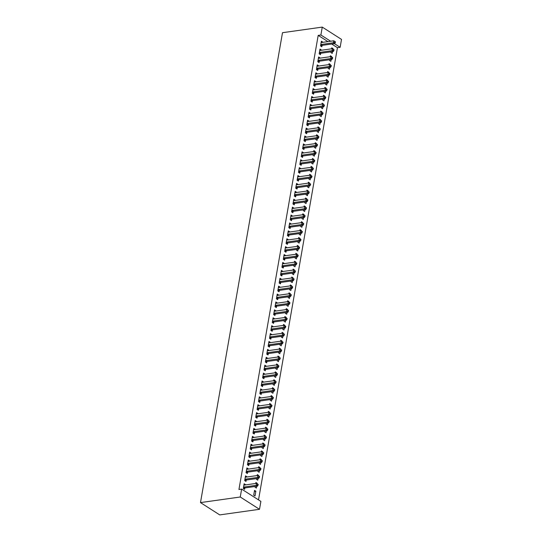 <?xml version="1.0" encoding="UTF-8"?>
<svg xmlns="http://www.w3.org/2000/svg" width="542" height="542" viewBox="0 0 542 542"><rect width="100%" height="100%" fill="white"/><g stroke="black" fill="none" stroke-linecap="round" stroke-linejoin="round"><path stroke-width="0.81" d="M258.52 499.887L337.442 47.682L340.139 47.303L334.414 43.645M260.885 501.397L259.503 509.304L219.734 514.9L200.486 502.597L282.497 32.696L322.266 27.1L320.891 35L318.195 35.379L238.941 489.48L241.637 489.101L260.885 501.397M322.266 27.1L341.514 39.403L340.139 47.303M256.603 483.41L257.22 483.328L255.919 482.495L255.749 483.464M257.22 483.328L257.145 483.749M256.705 486.269L256.386 488.071L255.086 487.238L255.221 486.479M245.33 476.885L246.813 476.675L245.512 475.849L244.686 480.585L245.987 481.418L246.21 480.137M246.813 476.675L246.752 477.021M259.361 467.611L259.977 467.522L258.676 466.689L258.507 467.658M259.977 467.522L259.903 467.942M259.462 470.463L259.151 472.265L257.85 471.432L257.978 470.673M248.087 461.079L249.571 460.869L248.27 460.043L247.443 464.785L248.744 465.612L248.968 464.331M249.571 460.869L249.51 461.215M262.118 451.804L262.735 451.716L261.434 450.883L261.264 451.852M262.735 451.716L262.66 452.136M262.22 454.657L261.908 456.459L260.607 455.626L260.736 454.867M250.851 445.273L252.328 445.063L251.027 444.237L250.201 448.979L251.502 449.806L251.725 448.525M252.328 445.063L252.267 445.409M264.882 435.998L265.492 435.91L264.191 435.077L264.022 436.046M265.492 435.91L265.417 436.33M264.977 438.851L264.665 440.653L263.365 439.819L263.493 439.061M253.609 429.467L255.086 429.257L253.785 428.431L252.958 433.173L254.259 434L254.483 432.726M255.086 429.257L255.031 429.603M267.64 420.192L268.249 420.104L266.949 419.271L266.779 420.24M268.249 420.104L268.175 420.524M267.734 423.051L267.423 424.847L266.122 424.013L266.257 423.255M256.366 413.661L257.85 413.458L256.549 412.625L255.716 417.367L257.016 418.194L257.24 416.92M257.85 413.458L257.789 413.797M270.397 404.386L271.007 404.298L269.706 403.465L269.537 404.434M271.007 404.298L270.939 404.718M270.492 407.245L270.18 409.041L268.879 408.207L269.015 407.448M259.123 397.855L260.607 397.652L259.306 396.819L258.48 401.561L259.781 402.388L260.004 401.114M260.607 397.652L260.546 397.991M273.154 388.58L273.764 388.492L272.47 387.659L272.301 388.628M273.764 388.492L273.696 388.912M273.256 391.439L272.938 393.235L271.637 392.401L271.772 391.642M261.881 382.049L263.365 381.846L262.064 381.012L261.237 385.755L262.538 386.588L262.762 385.308M263.365 381.846L263.304 382.185M275.912 372.774L276.528 372.686L275.228 371.859L275.058 372.821M276.528 372.686L276.454 373.106M276.013 375.633L275.702 377.428L274.401 376.595L274.53 375.836M264.638 366.25L266.122 366.04L264.821 365.206L263.995 369.949L265.295 370.782L265.519 369.502M266.122 366.04L266.061 366.378M278.669 356.968L279.286 356.88L277.985 356.053L277.816 357.015M279.286 356.88L279.211 357.3M278.771 359.827L278.459 361.622L277.158 360.789L277.287 360.037M267.396 350.444L268.879 350.234L267.579 349.4L266.752 354.143L268.053 354.976L268.276 353.696M268.879 350.234L268.818 350.572M281.433 341.162L282.043 341.074L280.742 340.247L280.573 341.216M282.043 341.074L281.969 341.494M281.528 344.021L281.217 345.816L279.916 344.99L280.045 344.231M270.16 334.638L271.637 334.428L270.336 333.594L269.51 338.337L270.81 339.17L271.034 337.89M271.637 334.428L271.583 334.773M284.191 325.356L284.801 325.268L283.5 324.441L283.33 325.41M284.801 325.268L284.726 325.688M284.286 328.215L283.974 330.01L282.673 329.184L282.809 328.425M272.917 318.832L274.401 318.621L273.1 317.788L272.267 322.531L273.568 323.364L273.791 322.083M274.401 318.621L274.34 318.967M286.948 309.55L287.558 309.462L286.257 308.635L286.088 309.604M287.558 309.462L287.484 309.882M287.043 312.409L286.732 314.204L285.431 313.378L285.566 312.619M275.675 303.025L277.158 302.815L275.858 301.982L275.031 306.725L276.332 307.558L276.555 306.277M277.158 302.815L277.097 303.161M289.706 293.744L290.316 293.662L289.022 292.829L288.852 293.798M290.316 293.662L290.248 294.076M289.807 296.603L289.489 298.398L288.188 297.572L288.324 296.813M278.432 287.219L279.916 287.009L278.615 286.176L277.789 290.918L279.089 291.752L279.313 290.471M279.916 287.009L279.855 287.355M292.463 277.938L293.08 277.856L291.779 277.023L291.61 277.992M293.08 277.856L293.005 278.276M292.565 280.797L292.246 282.592L290.952 281.765L291.081 281.007M281.19 271.413L282.673 271.203L281.373 270.37L280.546 275.112L281.847 275.946L282.07 274.665M282.673 271.203L282.612 271.549M295.221 262.132L295.837 262.05L294.536 261.217L294.367 262.186M295.837 262.05L295.763 262.47M295.322 264.991L295.011 266.793L293.71 265.959L293.839 265.201M283.947 255.607L285.431 255.397L284.13 254.564L283.303 259.306L284.604 260.14L284.828 258.859M285.431 255.397L285.37 255.743M297.978 246.325L298.595 246.244L297.294 245.411L297.124 246.38M298.595 246.244L298.52 246.664M298.08 249.185L297.768 250.987L296.467 250.153L296.596 249.395M286.711 239.801L288.188 239.591L286.887 238.765L286.061 243.5L287.362 244.334L287.585 243.053M288.188 239.591L288.134 239.937M300.742 230.519L301.352 230.438L300.051 229.605L299.882 230.574M301.352 230.438L301.277 230.858M300.837 233.378L300.525 235.181L299.225 234.347L299.36 233.588M289.469 223.995L290.952 223.785L289.652 222.958L288.818 227.694L290.119 228.528L290.343 227.247M290.952 223.785L290.891 224.131M303.5 214.72L304.109 214.632L302.809 213.799L302.639 214.767M304.109 214.632L304.035 215.052M303.595 217.572L303.283 219.375L301.982 218.541L302.118 217.782M292.226 208.189L293.71 207.979L292.409 207.152L291.582 211.895L292.883 212.721L293.1 211.441M293.71 207.979L293.649 208.324M306.257 198.914L306.867 198.826L305.566 197.993L305.403 198.961M306.867 198.826L306.799 199.246M306.359 201.766L306.04 203.568L304.74 202.735L304.875 201.976M294.983 192.383L296.467 192.173L295.166 191.346L294.34 196.089L295.641 196.915L295.864 195.635M296.467 192.173L296.406 192.518M309.015 183.108L309.631 183.02L308.33 182.187L308.161 183.155M309.631 183.02L309.557 183.44M309.116 185.96L308.798 187.762L307.504 186.929L307.632 186.17M297.741 176.577L299.225 176.367L297.924 175.54L297.097 180.283L298.398 181.109L298.622 179.836M299.225 176.367L299.164 176.712M311.772 167.302L312.388 167.214L311.088 166.38L310.918 167.349M312.388 167.214L312.314 167.634M311.874 170.161L311.562 171.956L310.261 171.123L310.39 170.364M300.498 160.771L301.982 160.567L300.681 159.734L299.855 164.477L301.156 165.303L301.379 164.03M301.982 160.567L301.921 160.906M314.529 151.496L315.146 151.408L313.845 150.574L313.676 151.543M315.146 151.408L315.071 151.828M314.631 154.355L314.319 156.15L313.019 155.317L313.147 154.558M303.263 144.965L304.74 144.761L303.439 143.928L302.612 148.671L303.913 149.497L304.137 148.223M304.74 144.761L304.679 145.1M317.294 135.69L317.903 135.602L316.603 134.768L316.433 135.737M317.903 135.602L317.829 136.022M317.388 138.549L317.077 140.344L315.776 139.511L315.911 138.752M306.02 129.159L307.497 128.955L306.203 128.122L305.37 132.865L306.67 133.698L306.894 132.417M307.497 128.955L307.443 129.294M320.051 119.884L320.661 119.796L319.36 118.969L319.191 119.931M320.661 119.796L320.586 120.216M320.146 122.743L319.834 124.538L318.533 123.705L318.669 122.953M308.777 113.359L310.261 113.149L308.96 112.316L308.134 117.058L309.435 117.892L309.651 116.611M310.261 113.149L310.2 113.488M322.808 104.078L323.418 103.989L322.117 103.163L321.955 104.125M323.418 103.989L323.35 104.41M322.91 106.937L322.592 108.732L321.291 107.899L321.426 107.147M311.535 97.553L313.019 97.343L311.718 96.51L310.891 101.252L312.192 102.086L312.416 100.805M313.019 97.343L312.958 97.682M325.566 88.271L326.182 88.183L324.882 87.357L324.712 88.326M326.182 88.183L326.108 88.603M325.667 91.131L325.349 92.926L324.048 92.099L324.184 91.341M314.292 81.747L315.776 81.537L314.475 80.704L313.649 85.446L314.949 86.28L315.173 84.999M315.776 81.537L315.715 81.883M328.323 72.465L328.94 72.377L327.639 71.551L327.47 72.52M328.94 72.377L328.865 72.797M328.425 75.324L328.113 77.12L326.812 76.293L326.941 75.534M317.05 65.941L318.533 65.731L317.233 64.898L316.406 69.64L317.707 70.474L317.93 69.193M318.533 65.731L318.472 66.077M331.081 56.659L331.697 56.571L330.396 55.745L330.227 56.714M331.697 56.571L331.623 56.991M331.182 59.518L330.871 61.314L329.57 60.487L329.699 59.728M319.814 50.135L321.291 49.925L319.99 49.092L319.163 53.834L320.464 54.667L320.688 53.387M321.291 49.925L321.23 50.27M337.442 47.682L331.718 44.024M327.944 41.612L318.195 35.379M321.189 42.229L322.673 42.025L321.372 41.192L320.546 45.934L321.846 46.761L322.07 45.487M322.673 42.025L322.612 42.364M332.463 48.76L333.073 48.672L331.779 47.838L331.609 48.807M333.073 48.672L333.005 49.092M332.564 51.619L332.246 53.414L330.945 52.581L331.081 51.822M318.432 58.035L319.916 57.825L318.615 56.998L317.788 61.741L319.089 62.567L319.313 61.293M319.916 57.825L319.855 58.17M329.705 64.566L330.315 64.478L329.014 63.644L328.845 64.613M330.315 64.478L330.247 64.898M329.8 67.418L329.489 69.22L328.188 68.387L328.323 67.628M315.674 73.841L317.158 73.631L315.857 72.804L315.024 77.547L316.325 78.373L316.548 77.093M317.158 73.631L317.097 73.976M326.948 80.372L327.558 80.284L326.257 79.45L326.088 80.419M327.558 80.284L327.483 80.704M327.043 83.224L326.731 85.026L325.43 84.193L325.566 83.434M312.917 89.647L314.394 89.437L313.093 88.61L312.267 93.353L313.567 94.179L313.791 92.899M314.394 89.437L314.34 89.782M324.191 96.178L324.8 96.09L323.499 95.256L323.33 96.225M324.8 96.09L324.726 96.51M324.285 99.03L323.974 100.832L322.673 99.999L322.802 99.24M310.159 105.453L311.636 105.243L310.336 104.416L309.509 109.152L310.81 109.985L311.033 108.705M311.636 105.243L311.575 105.588M321.426 111.977L322.043 111.896L320.742 111.063L320.573 112.031M322.043 111.896L321.968 112.316M321.528 114.836L321.216 116.638L319.916 115.805L320.044 115.046M307.395 121.259L308.879 121.049L307.578 120.222L306.752 124.958L308.052 125.791L308.276 124.511M308.879 121.049L308.818 121.394M318.669 127.783L319.285 127.702L317.985 126.869L317.815 127.837M319.285 127.702L319.211 128.122M318.771 130.642L318.459 132.444L317.158 131.611L317.287 130.852M304.638 137.065L306.122 136.855L304.821 136.022L303.994 140.764L305.295 141.597L305.519 140.317M306.122 136.855L306.061 137.201M315.911 143.589L316.528 143.508L315.227 142.675L315.058 143.644M316.528 143.508L316.453 143.928M316.013 146.448L315.695 148.244L314.394 147.417L314.529 146.658M301.88 152.871L303.364 152.661L302.063 151.828L301.237 156.57L302.538 157.404L302.761 156.123M303.364 152.661L303.303 153.007M313.154 159.395L313.764 159.314L312.463 158.481L312.294 159.45M313.764 159.314L313.696 159.734M313.256 162.254L312.937 164.05L311.636 163.223L311.772 162.465M299.123 168.677L300.607 168.467L299.306 167.634L298.473 172.376L299.773 173.21L299.997 171.929M300.607 168.467L300.546 168.813M310.397 175.202L311.006 175.113L309.706 174.287L309.536 175.256M311.006 175.113L310.932 175.533M310.491 178.061L310.18 179.856L308.879 179.029L309.015 178.271M296.366 184.483L297.843 184.273L296.542 183.44L295.715 188.182L297.016 189.016L297.24 187.735M297.843 184.273L297.788 184.619M307.639 191.008L308.249 190.919L306.948 190.093L306.779 191.062M308.249 190.919L308.174 191.34M307.734 193.867L307.422 195.662L306.122 194.835L306.25 194.077M293.608 200.289L295.085 200.079L293.784 199.246L292.958 203.988L294.259 204.822L294.482 203.541M295.085 200.079L295.024 200.425M304.875 206.814L305.492 206.726L304.191 205.899L304.021 206.868M305.492 206.726L305.417 207.146M304.977 209.673L304.665 211.468L303.364 210.642L303.493 209.883M290.844 216.095L292.328 215.885L291.027 215.052L290.2 219.795L291.501 220.628L291.725 219.347M292.328 215.885L292.267 216.224M302.118 222.62L302.734 222.532L301.433 221.705L301.264 222.674M302.734 222.532L302.66 222.952M302.219 225.479L301.908 227.274L300.607 226.441L300.735 225.689M288.087 231.901L289.57 231.691L288.269 230.858L287.443 235.601L288.744 236.434L288.967 235.153M289.57 231.691L289.509 232.03M299.36 238.426L299.977 238.338L298.676 237.511L298.507 238.473M299.977 238.338L299.902 238.758M299.462 241.285L299.143 243.08L297.843 242.247L297.978 241.495M285.329 247.701L286.813 247.498L285.512 246.664L284.685 251.407L285.986 252.24L286.21 250.96M286.813 247.498L286.752 247.836M296.603 254.232L297.212 254.144L295.912 253.31L295.742 254.279M297.212 254.144L297.145 254.564M296.704 257.091L296.386 258.886L295.085 258.053L295.221 257.294M282.572 263.507L284.055 263.304L282.755 262.47L281.928 267.213L283.222 268.046L283.446 266.766M284.055 263.304L283.994 263.642M293.845 270.038L294.455 269.95L293.154 269.117L292.985 270.085M294.455 269.95L294.381 270.37M293.94 272.897L293.628 274.692L292.328 273.859L292.463 273.1M279.814 279.313L281.291 279.11L279.99 278.276L279.164 283.019L280.465 283.845L280.688 282.572M281.291 279.11L281.237 279.448M291.088 285.844L291.698 285.756L290.397 284.923L290.227 285.891M291.698 285.756L291.623 286.176M291.183 288.703L290.871 290.498L289.57 289.665L289.699 288.906M277.057 295.119L278.534 294.916L277.233 294.082L276.406 298.825L277.707 299.651L277.931 298.378M278.534 294.916L278.473 295.255M288.324 301.65L288.94 301.562L287.639 300.729L287.47 301.698M288.94 301.562L288.866 301.982M288.425 304.509L288.114 306.305L286.813 305.471L286.942 304.712M274.293 310.925L275.776 310.715L274.476 309.888L273.649 314.631L274.95 315.458L275.173 314.184M275.776 310.715L275.715 311.061M285.566 317.456L286.183 317.368L284.882 316.535L284.713 317.504M286.183 317.368L286.108 317.788M285.668 320.308L285.356 322.111L284.055 321.277L284.184 320.518M271.535 326.731L273.019 326.521L271.718 325.695L270.892 330.437L272.192 331.264L272.416 329.983M273.019 326.521L272.958 326.867M282.809 333.262L283.425 333.174L282.125 332.341L281.955 333.31M283.425 333.174L283.351 333.594M282.91 336.115L282.592 337.917L281.291 337.083L281.427 336.325M268.778 342.537L270.262 342.327L268.961 341.501L268.134 346.243L269.435 347.07L269.659 345.789M270.262 342.327L270.201 342.673M280.051 349.068L280.661 348.98L279.36 348.147L279.198 349.116M280.661 348.98L280.593 349.4M280.153 351.921L279.835 353.723L278.534 352.889L278.669 352.131M266.02 358.343L267.504 358.133L266.203 357.307L265.377 362.042L266.671 362.876L266.894 361.595M267.504 358.133L267.443 358.479M277.294 364.868L277.904 364.786L276.603 363.953L276.434 364.922M277.904 364.786L277.829 365.206M277.389 367.727L277.077 369.529L275.776 368.696L275.912 367.937M263.263 374.149L264.74 373.939L263.446 373.113L262.613 377.849L263.913 378.682L264.137 377.401M264.74 373.939L264.686 374.285M274.537 380.674L275.146 380.592L273.846 379.759L273.676 380.728M275.146 380.592L275.072 381.012M274.631 383.533L274.32 385.335L273.019 384.502L273.154 383.743M260.506 389.955L261.982 389.745L260.682 388.912L259.855 393.655L261.156 394.488L261.38 393.207M261.982 389.745L261.922 390.091M271.772 396.48L272.389 396.398L271.088 395.565L270.919 396.534M272.389 396.398L272.314 396.819M271.874 399.339L271.562 401.134L270.262 400.308L270.39 399.549M257.741 405.762L259.225 405.552L257.924 404.718L257.098 409.461L258.398 410.294L258.622 409.014M259.225 405.552L259.164 405.897M269.015 412.286L269.631 412.205L268.331 411.371L268.161 412.34M269.631 412.205L269.557 412.618M269.117 415.145L268.805 416.94L267.504 416.114L267.633 415.355M254.984 421.568L256.468 421.358L255.167 420.524L254.34 425.267L255.641 426.1L255.865 424.82M256.468 421.358L256.407 421.703M266.257 428.092L266.874 428.004L265.573 427.177L265.404 428.146M266.874 428.004L266.8 428.424M266.359 430.951L266.041 432.746L264.74 431.92L264.875 431.161M252.226 437.374L253.71 437.164L252.409 436.33L251.583 441.073L252.884 441.906L253.107 440.626M253.71 437.164L253.649 437.509M263.5 443.898L264.11 443.81L262.809 442.983L262.646 443.952M264.11 443.81L264.042 444.23M263.602 446.757L263.283 448.552L261.982 447.726L262.118 446.967M249.469 453.18L250.953 452.97L249.652 452.136L248.825 456.879L250.126 457.712L250.343 456.432M250.953 452.97L250.892 453.315M260.743 459.704L261.352 459.616L260.052 458.789L259.882 459.758M261.352 459.616L261.278 460.036M260.837 462.563L260.526 464.358L259.225 463.532L259.361 462.773M246.712 468.986L248.189 468.776L246.895 467.942L246.061 472.685L247.362 473.518L247.586 472.238M248.189 468.776L248.134 469.115M257.985 475.51L258.595 475.422L257.294 474.596L257.125 475.564M258.595 475.422L258.52 475.842M258.08 478.369L257.768 480.165L256.468 479.331L256.603 478.579M243.954 484.792L245.431 484.582L244.13 483.749L243.304 488.491L244.605 489.324L244.828 488.044M245.431 484.582L245.37 484.921M255.838 491.228L254.537 490.402L253.71 495.137L255.011 495.971L255.838 491.228L254.354 491.438M259.503 509.304L240.255 497L241.637 489.101M240.255 497L200.486 502.597M330.64 41.233L320.891 35M321.135 44.498L322.436 45.332L334.705 43.604L333.405 42.771L321.135 44.498A0.86 0.603 -57.4 0 0 320.878 44.593L320.769 44.654M334.773 42.31L335.295 42.642L335.43 41.849L334.915 41.517L334.773 42.31L333.405 42.771L333.75 40.799L321.481 42.527A0.86 0.603 -57.4 0 1 321.237 42.5L321.149 42.472M322.436 45.332A0.86 0.603 -57.4 0 0 322.172 45.426L320.891 46.151M334.705 43.604L335.295 42.642M334.915 41.517L333.75 40.799M319.76 52.405L321.06 53.231L333.33 51.51L332.029 50.677L319.76 52.405A0.86 0.603 -57.4 0 0 319.495 52.493L319.387 52.554M333.398 50.21L333.919 50.541L334.055 49.756L333.533 49.417L333.398 50.21L332.029 50.677L332.368 48.699L320.098 50.426A0.86 0.603 -57.4 0 1 319.861 50.406L319.766 50.372M321.06 53.231A0.86 0.603 -57.4 0 0 320.796 53.326L319.509 54.058M333.33 51.51L333.919 50.541M333.533 49.417L332.368 48.699M318.378 60.304L319.678 61.138L331.948 59.41L330.647 58.577L318.378 60.304A0.86 0.603 -57.4 0 0 318.113 60.399L318.012 60.46M332.016 58.116L332.537 58.448L332.673 57.655L332.158 57.323L332.016 58.116L330.647 58.577L330.993 56.605L318.723 58.333A0.86 0.603 -57.4 0 1 318.479 58.306L318.391 58.279M319.678 61.138A0.86 0.603 -57.4 0 0 319.414 61.232L318.127 61.957M331.948 59.41L332.537 58.448M332.158 57.323L330.993 56.605M316.995 68.211L318.296 69.037L330.566 67.316L329.265 66.483L316.995 68.211A0.86 0.603 -57.4 0 0 316.738 68.299L316.63 68.36M330.64 66.016L331.155 66.348L331.298 65.555L330.776 65.223L330.64 66.016L329.265 66.483L329.611 64.505L317.341 66.232A0.86 0.603 -57.4 0 1 317.104 66.212L317.009 66.178M318.296 69.037A0.86 0.603 -57.4 0 0 318.039 69.132L316.752 69.864M330.566 67.316L331.155 66.348M330.776 65.223L329.611 64.505M315.62 76.11L316.921 76.944L329.19 75.216L327.89 74.383L315.62 76.11A0.86 0.603 -57.4 0 0 315.356 76.205L315.248 76.266M329.258 73.915L329.78 74.254L329.915 73.461L329.394 73.129L329.258 73.915L327.89 74.383L328.235 72.411L315.966 74.139A0.86 0.603 -57.4 0 1 315.722 74.112L315.634 74.085M316.921 76.944A0.86 0.603 -57.4 0 0 316.657 77.039L315.369 77.763M329.19 75.216L329.78 74.254M329.394 73.129L328.235 72.411M314.238 84.017L315.539 84.843L327.808 83.122L326.508 82.289L314.238 84.017A0.86 0.603 -57.4 0 0 313.981 84.105L313.872 84.166M327.876 81.822L328.398 82.154L328.54 81.361L328.018 81.029L327.876 81.822L326.508 82.289L326.853 80.311L314.584 82.038A0.86 0.603 -57.4 0 1 314.34 82.018L314.252 81.984M315.539 84.843A0.86 0.603 -57.4 0 0 315.281 84.938L313.994 85.663M327.808 83.122L328.398 82.154M328.018 81.029L326.853 80.311M312.863 91.916L314.164 92.75L326.433 91.022L325.132 90.189L312.863 91.916A0.86 0.603 -57.4 0 0 312.599 92.011L312.49 92.072M326.501 89.721L327.022 90.053L327.158 89.267L326.636 88.935L326.501 89.721L325.132 90.189L325.478 88.217L313.208 89.945A0.86 0.603 -57.4 0 1 312.964 89.918L312.87 89.884M314.164 92.75A0.86 0.603 -57.4 0 0 313.899 92.838L312.612 93.57M326.433 91.022L327.022 90.053M326.636 88.935L325.478 88.217M311.481 99.823L312.781 100.649L325.051 98.922L323.75 98.095L311.481 99.823A0.86 0.603 -57.4 0 0 311.216 99.911L311.115 99.972M325.119 97.628L325.64 97.96L325.776 97.167L325.261 96.835L325.119 97.628L323.75 98.095L324.096 96.117L311.826 97.845A0.86 0.603 -57.4 0 1 311.582 97.824L311.494 97.79M312.781 100.649A0.86 0.603 -57.4 0 0 312.517 100.744L311.23 101.469M325.051 98.922L325.64 97.96M325.261 96.835L324.096 96.117M310.105 107.722L311.399 108.556L323.669 106.828L322.368 105.995L310.105 107.722A0.86 0.603 -57.4 0 0 309.841 107.817L309.733 107.878M323.743 105.527L324.258 105.859L324.401 105.073L323.879 104.741L323.743 105.527L322.368 105.995L322.714 104.023L310.444 105.744A0.86 0.603 -57.4 0 1 310.207 105.724L310.112 105.69M311.399 108.556A0.86 0.603 -57.4 0 0 311.142 108.644L309.855 109.376M323.669 106.828L324.258 105.859M323.879 104.741L322.714 104.023M308.723 115.629L310.024 116.455L322.294 114.728L320.993 113.901L308.723 115.629A0.86 0.603 -57.4 0 0 308.459 115.717L308.357 115.778M322.361 113.434L322.883 113.766L323.018 112.973L322.497 112.641L322.361 113.434L320.993 113.901L321.338 111.923L309.069 113.651A0.86 0.603 -57.4 0 1 308.825 113.63L308.737 113.596M310.024 116.455A0.86 0.603 -57.4 0 0 309.76 116.55L308.473 117.275M322.294 114.728L322.883 113.766M322.497 112.641L321.338 111.923M307.341 123.529L308.642 124.362L320.911 122.634L319.611 121.801L307.341 123.529A0.86 0.603 -57.4 0 0 307.084 123.623L306.975 123.684M320.986 121.333L321.501 121.665L321.643 120.88L321.121 120.548L320.986 121.333L319.611 121.801L319.956 119.829L307.687 121.55A0.86 0.603 -57.4 0 1 307.45 121.53L307.355 121.496M308.642 124.362A0.86 0.603 -57.4 0 0 308.384 124.45L307.097 125.182M320.911 122.634L321.501 121.665M321.121 120.548L319.956 119.829M305.966 131.428L307.267 132.262L319.536 130.534L318.235 129.707L305.966 131.428A0.86 0.603 -57.4 0 0 305.702 131.523L305.593 131.584M319.604 129.24L320.126 129.572L320.261 128.779L319.739 128.447L319.604 129.24L318.235 129.707L318.581 127.729L306.311 129.457A0.86 0.603 -57.4 0 1 306.067 129.436L305.979 129.403M307.267 132.262A0.86 0.603 -57.4 0 0 307.002 132.356L305.715 133.081M319.536 130.534L320.126 129.572M319.739 128.447L318.581 127.729M304.584 139.335L305.884 140.168L318.154 138.44L316.853 137.607L304.584 139.335A0.86 0.603 -57.4 0 0 304.326 139.43L304.218 139.49M318.222 137.14L318.743 137.472L318.886 136.686L318.364 136.354L318.222 137.14L316.853 137.607L317.199 135.629L304.929 137.356A0.86 0.603 -57.4 0 1 304.685 137.336L304.597 137.302M305.884 140.168A0.86 0.603 -57.4 0 0 305.627 140.256L304.34 140.988M318.154 138.44L318.743 137.472M318.364 136.354L317.199 135.629M303.208 147.234L304.509 148.068L316.779 146.34L315.478 145.513L303.208 147.234A0.86 0.603 -57.4 0 0 302.944 147.329L302.836 147.39M316.846 145.046L317.368 145.378L317.504 144.585L316.982 144.253L316.846 145.046L315.478 145.513L315.817 143.535L303.547 145.263A0.86 0.603 -57.4 0 1 303.31 145.242L303.215 145.209M304.509 148.068A0.86 0.603 -57.4 0 0 304.245 148.162L302.958 148.887M316.779 146.34L317.368 145.378M316.982 144.253L315.817 143.535M301.826 155.141L303.127 155.974L315.397 154.246L314.096 153.413L301.826 155.141A0.86 0.603 -57.4 0 0 301.562 155.236L301.46 155.29M315.464 152.946L315.986 153.278L316.122 152.492L315.607 152.16L315.464 152.946L314.096 153.413L314.441 151.435L302.172 153.162A0.86 0.603 -57.4 0 1 301.928 153.142L301.84 153.108M303.127 155.974A0.86 0.603 -57.4 0 0 302.863 156.062L301.576 156.794M315.397 154.246L315.986 153.278M315.607 152.16L314.441 151.435M300.444 163.04L301.745 163.874L314.014 162.146L312.714 161.32L300.444 163.04A0.86 0.603 -57.4 0 0 300.187 163.135L300.078 163.196M314.089 160.852L314.604 161.184L314.746 160.391L314.224 160.059L314.089 160.852L312.714 161.32L313.059 159.341L300.79 161.069A0.86 0.603 -57.4 0 1 300.553 161.049L300.458 161.015M301.745 163.874A0.86 0.603 -57.4 0 0 301.488 163.969L300.2 164.693M314.014 162.146L314.604 161.184M314.224 160.059L313.059 159.341M299.069 170.947L300.37 171.773L312.639 170.053L311.338 169.219L299.069 170.947A0.86 0.603 -57.4 0 0 298.805 171.035L298.696 171.096M312.707 168.752L313.229 169.084L313.364 168.298L312.842 167.959L312.707 168.752L311.338 169.219L311.684 167.241L299.414 168.969A0.86 0.603 -57.4 0 1 299.17 168.948L299.082 168.914M300.37 171.773A0.86 0.603 -57.4 0 0 300.105 171.868L298.818 172.6M312.639 170.053L313.229 169.084M312.842 167.959L311.684 167.241M297.687 178.846L298.988 179.68L311.257 177.952L309.956 177.119L297.687 178.846A0.86 0.603 -57.4 0 0 297.429 178.941L297.321 179.002M311.325 176.658L311.846 176.99L311.989 176.197L311.467 175.865L311.325 176.658L309.956 177.119L310.302 175.147L298.032 176.875A0.86 0.603 -57.4 0 1 297.788 176.848L297.7 176.821M298.988 179.68A0.86 0.603 -57.4 0 0 298.73 179.775L297.443 180.5M311.257 177.952L311.846 176.99M311.467 175.865L310.302 175.147M296.311 186.753L297.612 187.579L309.882 185.859L308.581 185.025L296.311 186.753A0.86 0.603 -57.4 0 0 296.047 186.841L295.939 186.902M309.949 184.558L310.471 184.89L310.607 184.097L310.085 183.765L309.949 184.558L308.581 185.025L308.926 183.047L296.657 184.775A0.86 0.603 -57.4 0 1 296.413 184.754L296.325 184.72M297.612 187.579A0.86 0.603 -57.4 0 0 297.348 187.674L296.061 188.406M309.882 185.859L310.471 184.89M310.085 183.765L308.926 183.047M294.929 194.653L296.23 195.486L308.5 193.758L307.199 192.925L294.929 194.653A0.86 0.603 -57.4 0 0 294.665 194.747L294.563 194.808M308.567 192.464L309.089 192.796L309.225 192.003L308.71 191.672L308.567 192.464L307.199 192.925L307.544 190.953L295.275 192.681A0.86 0.603 -57.4 0 1 295.031 192.654L294.943 192.627M296.23 195.486A0.86 0.603 -57.4 0 0 295.966 195.581L294.679 196.306M308.5 193.758L309.089 192.796M308.71 191.672L307.544 190.953M293.554 202.559L294.848 203.385L307.118 201.665L305.823 200.831L293.554 202.559A0.86 0.603 -57.4 0 0 293.29 202.647L293.181 202.708M307.192 200.364L307.714 200.696L307.849 199.903L307.328 199.571L307.192 200.364L305.823 200.831L306.162 198.853L293.893 200.581A0.86 0.603 -57.4 0 1 293.656 200.56L293.561 200.526M294.848 203.385A0.86 0.603 -57.4 0 0 294.591 203.48L293.303 204.212M307.118 201.665L307.714 200.696M307.328 199.571L306.162 198.853M292.172 210.459L293.473 211.292L305.742 209.564L304.441 208.731L292.172 210.459A0.86 0.603 -57.4 0 0 291.908 210.553L291.806 210.614M305.81 208.263L306.332 208.602L306.467 207.81L305.945 207.478L305.81 208.263L304.441 208.731L304.787 206.759L292.517 208.487A0.86 0.603 -57.4 0 1 292.273 208.46L292.185 208.426M293.473 211.292A0.86 0.603 -57.4 0 0 293.208 211.38L291.921 212.112M305.742 209.564L306.332 208.602M305.945 207.478L304.787 206.759M290.79 218.365L292.091 219.192L304.36 217.464L303.059 216.637L290.79 218.365A0.86 0.603 -57.4 0 0 290.532 218.453L290.424 218.514M304.435 216.17L304.95 216.502L305.092 215.709L304.57 215.377L304.435 216.17L303.059 216.637L303.405 214.659L291.135 216.387A0.86 0.603 -57.4 0 1 290.898 216.366L290.803 216.333M292.091 219.192A0.86 0.603 -57.4 0 0 291.833 219.286L290.546 220.011M304.36 217.464L304.95 216.502M304.57 215.377L303.405 214.659M289.414 226.265L290.715 227.098L302.985 225.37L301.684 224.537L289.414 226.265A0.86 0.603 -57.4 0 0 289.15 226.36L289.042 226.42M303.053 224.07L303.574 224.402L303.71 223.616L303.188 223.284L303.053 224.07L301.684 224.537L302.029 222.566L289.76 224.286A0.86 0.603 -57.4 0 1 289.516 224.266L289.428 224.232M290.715 227.098A0.86 0.603 -57.4 0 0 290.451 227.186L289.164 227.918M302.985 225.37L303.574 224.402M303.188 223.284L302.029 222.566M288.032 234.171L289.333 234.998L301.603 233.27L300.302 232.443L288.032 234.171A0.86 0.603 -57.4 0 0 287.775 234.259L287.666 234.32M301.67 231.976L302.192 232.308L302.334 231.515L301.813 231.183L301.67 231.976L300.302 232.443L300.647 230.465L288.378 232.193A0.86 0.603 -57.4 0 1 288.134 232.172L288.046 232.139M289.333 234.998A0.86 0.603 -57.4 0 0 289.076 235.093L287.788 235.817M301.603 233.27L302.192 232.308M301.813 231.183L300.647 230.465M286.657 242.071L287.958 242.904L300.227 241.176L298.927 240.343L286.657 242.071A0.86 0.603 -57.4 0 0 286.393 242.166L286.284 242.227M300.295 239.876L300.817 240.208L300.952 239.422L300.431 239.09L300.295 239.876L298.927 240.343L299.272 238.372L287.003 240.092A0.86 0.603 -57.4 0 1 286.759 240.072L286.664 240.038M287.958 242.904A0.86 0.603 -57.4 0 0 287.694 242.992L286.406 243.724M300.227 241.176L300.817 240.208M300.431 239.09L299.272 238.372M285.275 249.97L286.576 250.804L298.845 249.076L297.544 248.25L285.275 249.97A0.86 0.603 -57.4 0 0 285.011 250.065L284.909 250.126M298.913 247.782L299.435 248.114L299.57 247.321L299.055 246.989L298.913 247.782L297.544 248.25L297.89 246.271L285.62 247.999A0.86 0.603 -57.4 0 1 285.377 247.979L285.288 247.945M286.576 250.804A0.86 0.603 -57.4 0 0 286.312 250.899L285.024 251.623M298.845 249.076L299.435 248.114M299.055 246.989L297.89 246.271M283.893 257.877L285.194 258.71L297.463 256.983L296.162 256.149L283.893 257.877A0.86 0.603 -57.4 0 0 283.635 257.972L283.527 258.033M297.538 255.682L298.053 256.014L298.195 255.228L297.673 254.896L297.538 255.682L296.162 256.149L296.508 254.178L284.238 255.899A0.86 0.603 -57.4 0 1 284.001 255.878L283.906 255.844M285.194 258.71A0.86 0.603 -57.4 0 0 284.936 258.798L283.649 259.53M297.463 256.983L298.053 256.014M297.673 254.896L296.508 254.178M282.517 265.776L283.818 266.61L296.088 264.882L294.787 264.056L282.517 265.776A0.86 0.603 -57.4 0 0 282.253 265.871L282.145 265.932M296.156 263.588L296.677 263.92L296.813 263.127L296.291 262.795L296.156 263.588L294.787 264.056L295.133 262.077L282.863 263.805A0.86 0.603 -57.4 0 1 282.619 263.785L282.531 263.751M283.818 266.61A0.86 0.603 -57.4 0 0 283.554 266.705L282.267 267.43M296.088 264.882L296.677 263.92M296.291 262.795L295.133 262.077M281.135 273.683L282.436 274.516L294.706 272.789L293.405 271.955L281.135 273.683A0.86 0.603 -57.4 0 0 280.878 273.778L280.77 273.832M294.773 271.488L295.295 271.82L295.437 271.034L294.916 270.702L294.773 271.488L293.405 271.955L293.75 269.977L281.481 271.705A0.86 0.603 -57.4 0 1 281.244 271.684L281.149 271.65M282.436 274.516A0.86 0.603 -57.4 0 0 282.179 274.604L280.892 275.336M294.706 272.789L295.295 271.82M294.916 270.702L293.75 269.977M279.76 281.583L281.061 282.416L293.33 280.688L292.03 279.862L279.76 281.583A0.86 0.603 -57.4 0 0 279.496 281.677L279.387 281.738M293.398 279.394L293.92 279.726L294.055 278.934L293.534 278.602L293.398 279.394L292.03 279.862L292.375 277.883L280.106 279.611A0.86 0.603 -57.4 0 1 279.862 279.591L279.774 279.557M281.061 282.416A0.86 0.603 -57.4 0 0 280.797 282.511L279.509 283.236M293.33 280.688L293.92 279.726M293.534 278.602L292.375 277.883M278.378 289.489L279.679 290.322L291.948 288.595L290.647 287.761L278.378 289.489A0.86 0.603 -57.4 0 0 278.121 289.577L278.012 289.638M292.016 287.294L292.538 287.626L292.673 286.84L292.158 286.501L292.016 287.294L290.647 287.761L290.993 285.783L278.724 287.511A0.86 0.603 -57.4 0 1 278.48 287.49L278.392 287.456M279.679 290.322A0.86 0.603 -57.4 0 0 279.415 290.41L278.134 291.142M291.948 288.595L292.538 287.626M292.158 286.501L290.993 285.783M277.003 297.389L278.303 298.222L290.566 296.494L289.272 295.661L277.003 297.389A0.86 0.603 -57.4 0 0 276.738 297.483L276.63 297.544M290.641 295.2L291.162 295.532L291.298 294.74L290.776 294.408L290.641 295.2L289.272 295.661L289.611 293.689L277.341 295.417A0.86 0.603 -57.4 0 1 277.104 295.39L277.009 295.363M278.303 298.222A0.86 0.603 -57.4 0 0 278.039 298.317L276.752 299.042M290.566 296.494L291.162 295.532M290.776 294.408L289.611 293.689M275.621 305.295L276.921 306.122L289.191 304.401L287.89 303.567L275.621 305.295A0.86 0.603 -57.4 0 0 275.356 305.383L275.255 305.444M289.259 303.1L289.78 303.432L289.916 302.639L289.401 302.307L289.259 303.1L287.89 303.567L288.236 301.589L275.966 303.317A0.86 0.603 -57.4 0 1 275.722 303.296L275.634 303.263M276.921 306.122A0.86 0.603 -57.4 0 0 276.657 306.216L275.37 306.948M289.191 304.401L289.78 303.432M289.401 302.307L288.236 301.589M274.238 313.195L275.539 314.028L287.809 312.3L286.508 311.467L274.238 313.195A0.86 0.603 -57.4 0 0 273.981 313.29L273.873 313.351M287.883 311.006L288.398 311.338L288.54 310.546L288.019 310.214L287.883 311.006L286.508 311.467L286.853 309.496L274.584 311.223A0.86 0.603 -57.4 0 1 274.347 311.196L274.252 311.169M275.539 314.028A0.86 0.603 -57.4 0 0 275.282 314.123L273.995 314.848M287.809 312.3L288.398 311.338M288.019 310.214L286.853 309.496M272.863 321.101L274.164 321.928L286.433 320.207L285.133 319.373L272.863 321.101A0.86 0.603 -57.4 0 0 272.599 321.189L272.49 321.25M286.501 318.906L287.023 319.238L287.158 318.445L286.637 318.113L286.501 318.906L285.133 319.373L285.478 317.395L273.209 319.123A0.86 0.603 -57.4 0 1 272.965 319.103L272.877 319.069M274.164 321.928A0.86 0.603 -57.4 0 0 273.9 322.023L272.612 322.754M286.433 320.207L287.023 319.238M286.637 318.113L285.478 317.395M271.481 329.001L272.782 329.834L285.051 328.106L283.751 327.273L271.481 329.001A0.86 0.603 -57.4 0 0 271.224 329.096L271.115 329.157M285.119 326.806L285.641 327.144L285.783 326.352L285.261 326.02L285.119 326.806L283.751 327.273L284.096 325.302L271.827 327.029A0.86 0.603 -57.4 0 1 271.583 327.002L271.495 326.975M272.782 329.834A0.86 0.603 -57.4 0 0 272.524 329.929L271.237 330.654M285.051 328.106L285.641 327.144M285.261 326.02L284.096 325.302M270.106 336.907L271.406 337.734L283.676 336.006L282.375 335.18L270.106 336.907A0.86 0.603 -57.4 0 0 269.841 336.995L269.733 337.056M283.744 334.712L284.265 335.044L284.401 334.251L283.879 333.919L283.744 334.712L282.375 335.18L282.721 333.201L270.451 334.929A0.86 0.603 -57.4 0 1 270.207 334.909L270.112 334.875M271.406 337.734A0.86 0.603 -57.4 0 0 271.142 337.829L269.855 338.554M283.676 336.006L284.265 335.044M283.879 333.919L282.721 333.201M268.724 344.807L270.024 345.64L282.294 343.913L280.993 343.079L268.724 344.807A0.86 0.603 -57.4 0 0 268.459 344.902L268.358 344.963M282.362 342.612L282.883 342.944L283.019 342.158L282.504 341.826L282.362 342.612L280.993 343.079L281.339 341.108L269.069 342.829A0.86 0.603 -57.4 0 1 268.825 342.808L268.737 342.774M270.024 345.64A0.86 0.603 -57.4 0 0 269.76 345.728L268.473 346.46M282.294 343.913L282.883 342.944M282.504 341.826L281.339 341.108M267.341 352.713L268.642 353.54L280.912 351.812L279.611 350.986L267.341 352.713A0.86 0.603 -57.4 0 0 267.084 352.801L266.976 352.862M280.986 350.518L281.501 350.85L281.644 350.057L281.122 349.726L280.986 350.518L279.611 350.986L279.957 349.007L267.687 350.735A0.86 0.603 -57.4 0 1 267.45 350.715L267.355 350.681M268.642 353.54A0.86 0.603 -57.4 0 0 268.385 353.635L267.098 354.36M280.912 351.812L281.501 350.85M281.122 349.726L279.957 349.007M265.966 360.613L267.267 361.446L279.536 359.719L278.236 358.885L265.966 360.613A0.86 0.603 -57.4 0 0 265.702 360.708L265.594 360.769M279.604 358.418L280.126 358.75L280.261 357.964L279.74 357.632L279.604 358.418L278.236 358.885L278.581 356.914L266.312 358.635A0.86 0.603 -57.4 0 1 266.068 358.614L265.98 358.58M267.267 361.446A0.86 0.603 -57.4 0 0 267.003 361.534L265.715 362.266M279.536 359.719L280.126 358.75M279.74 357.632L278.581 356.914M264.584 368.519L265.885 369.346L278.154 367.618L276.854 366.792L264.584 368.519A0.86 0.603 -57.4 0 0 264.327 368.607L264.218 368.668M278.229 366.324L278.744 366.656L278.886 365.864L278.364 365.532L278.229 366.324L276.854 366.792L277.199 364.813L264.93 366.541A0.86 0.603 -57.4 0 1 264.692 366.521L264.598 366.487M265.885 369.346A0.86 0.603 -57.4 0 0 265.627 369.441L264.34 370.166M278.154 367.618L278.744 366.656M278.364 365.532L277.199 364.813M263.209 376.419L264.51 377.252L276.779 375.525L275.478 374.691L263.209 376.419A0.86 0.603 -57.4 0 0 262.945 376.514L262.836 376.575M276.847 374.224L277.368 374.556L277.504 373.77L276.982 373.438L276.847 374.224L275.478 374.691L275.824 372.72L263.554 374.441A0.86 0.603 -57.4 0 1 263.31 374.42L263.222 374.387M264.51 377.252A0.86 0.603 -57.4 0 0 264.245 377.34L262.958 378.072M276.779 375.525L277.368 374.556M276.982 373.438L275.824 372.72M261.827 384.319L263.127 385.152L275.397 383.424L274.096 382.598L261.827 384.319A0.86 0.603 -57.4 0 0 261.569 384.413L261.461 384.474M275.465 382.13L275.986 382.462L276.122 381.67L275.607 381.338L275.465 382.13L274.096 382.598L274.442 380.619L262.172 382.347A0.86 0.603 -57.4 0 1 261.928 382.327L261.84 382.293M263.127 385.152A0.86 0.603 -57.4 0 0 262.863 385.247L261.583 385.972M275.397 383.424L275.986 382.462M275.607 381.338L274.442 380.619M260.451 392.225L261.752 393.058L274.022 391.331L272.721 390.497L260.451 392.225A0.86 0.603 -57.4 0 0 260.187 392.32L260.079 392.381M274.089 390.03L274.611 390.362L274.747 389.576L274.225 389.244L274.089 390.03L272.721 390.497L273.06 388.519L260.79 390.247A0.86 0.603 -57.4 0 1 260.553 390.226L260.458 390.193M261.752 393.058A0.86 0.603 -57.4 0 0 261.488 393.146L260.201 393.878M274.022 391.331L274.611 390.362M274.225 389.244L273.06 388.519M259.069 400.125L260.37 400.958L272.64 399.23L271.339 398.404L259.069 400.125A0.86 0.603 -57.4 0 0 258.805 400.22L258.703 400.281M272.707 397.936L273.229 398.268L273.364 397.476L272.85 397.144L272.707 397.936L271.339 398.404L271.684 396.426L259.415 398.153A0.86 0.603 -57.4 0 1 259.171 398.133L259.083 398.099M260.37 400.958A0.86 0.603 -57.4 0 0 260.106 401.053L258.819 401.778M272.64 399.23L273.229 398.268M272.85 397.144L271.684 396.426M257.687 408.031L258.988 408.864L271.257 407.137L269.957 406.304L257.687 408.031A0.86 0.603 -57.4 0 0 257.43 408.126L257.321 408.18M271.332 405.836L271.847 406.168L271.989 405.382L271.467 405.043L271.332 405.836L269.957 406.304L270.302 404.325L258.033 406.053A0.86 0.603 -57.4 0 1 257.796 406.033L257.701 405.999M258.988 408.864A0.86 0.603 -57.4 0 0 258.73 408.953L257.443 409.684M271.257 407.137L271.847 406.168M271.467 405.043L270.302 404.325M256.312 415.931L257.613 416.764L269.882 415.036L268.581 414.203L256.312 415.931A0.86 0.603 -57.4 0 0 256.048 416.026L255.939 416.087M269.95 413.742L270.472 414.074L270.607 413.282L270.085 412.95L269.95 413.742L268.581 414.203L268.927 412.232L256.657 413.959A0.86 0.603 -57.4 0 1 256.413 413.932L256.325 413.905M257.613 416.764A0.86 0.603 -57.4 0 0 257.348 416.859L256.061 417.584M269.882 415.036L270.472 414.074M270.085 412.95L268.927 412.232M254.93 423.837L256.231 424.664L268.5 422.943L267.199 422.11L254.93 423.837A0.86 0.603 -57.4 0 0 254.672 423.925L254.564 423.986M268.568 421.642L269.089 421.974L269.232 421.188L268.71 420.849L268.568 421.642L267.199 422.11L267.545 420.131L255.275 421.859A0.86 0.603 -57.4 0 1 255.031 421.839L254.943 421.805M256.231 424.664A0.86 0.603 -57.4 0 0 255.973 424.759L254.686 425.49M268.5 422.943L269.089 421.974M268.71 420.849L267.545 420.131M253.554 431.737L254.855 432.57L267.125 430.843L265.824 430.009L253.554 431.737A0.86 0.603 -57.4 0 0 253.29 431.832L253.182 431.893M267.192 429.549L267.714 429.881L267.85 429.088L267.328 428.756L267.192 429.549L265.824 430.009L266.169 428.038L253.9 429.765A0.86 0.603 -57.4 0 1 253.656 429.738L253.568 429.711M254.855 432.57A0.86 0.603 -57.4 0 0 254.591 432.665L253.304 433.39M267.125 430.843L267.714 429.881M267.328 428.756L266.169 428.038M252.172 439.643L253.473 440.47L265.743 438.749L264.442 437.916L252.172 439.643A0.86 0.603 -57.4 0 0 251.908 439.731L251.806 439.792M265.81 437.448L266.332 437.78L266.468 436.988L265.953 436.656L265.81 437.448L264.442 437.916L264.787 435.937L252.518 437.665A0.86 0.603 -57.4 0 1 252.274 437.645L252.186 437.611M253.473 440.47A0.86 0.603 -57.4 0 0 253.209 440.565L251.922 441.296M265.743 438.749L266.332 437.78M265.953 436.656L264.787 435.937M250.797 447.543L252.091 448.376L264.361 446.649L263.06 445.815L250.797 447.543A0.86 0.603 -57.4 0 0 250.533 447.638L250.424 447.699M264.435 445.348L264.95 445.687L265.092 444.894L264.571 444.562L264.435 445.348L263.06 445.815L263.405 443.844L251.136 445.571A0.86 0.603 -57.4 0 1 250.899 445.544L250.804 445.517M252.091 448.376A0.86 0.603 -57.4 0 0 251.834 448.471L250.546 449.196M264.361 446.649L264.95 445.687M264.571 444.562L263.405 443.844M249.415 455.449L250.716 456.276L262.985 454.555L261.684 453.722L249.415 455.449A0.86 0.603 -57.4 0 0 249.151 455.537L249.049 455.598M263.053 453.254L263.575 453.586L263.71 452.794L263.188 452.462L263.053 453.254L261.684 453.722L262.03 451.743L249.76 453.471A0.86 0.603 -57.4 0 1 249.516 453.451L249.428 453.417M250.716 456.276A0.86 0.603 -57.4 0 0 250.451 456.371L249.164 457.096M262.985 454.555L263.575 453.586M263.188 452.462L262.03 451.743M248.033 463.349L249.334 464.182L261.603 462.455L260.302 461.621L248.033 463.349A0.86 0.603 -57.4 0 0 247.775 463.444L247.667 463.505M261.678 461.154L262.192 461.486L262.335 460.7L261.813 460.368L261.678 461.154L260.302 461.621L260.648 459.65L248.378 461.377A0.86 0.603 -57.4 0 1 248.141 461.35L248.046 461.317M249.334 464.182A0.86 0.603 -57.4 0 0 249.076 464.27L247.789 465.002M261.603 462.455L262.192 461.486M261.813 460.368L260.648 459.65M246.657 471.255L247.958 472.082L260.228 470.354L258.927 469.528L246.657 471.255A0.86 0.603 -57.4 0 0 246.393 471.344L246.285 471.404M260.296 469.06L260.817 469.392L260.953 468.6L260.431 468.268L260.296 469.06L258.927 469.528L259.272 467.55L247.003 469.277A0.86 0.603 -57.4 0 1 246.759 469.257L246.671 469.223M247.958 472.082A0.86 0.603 -57.4 0 0 247.694 472.177L246.407 472.902M260.228 470.354L260.817 469.392M260.431 468.268L259.272 467.55M245.275 479.155L246.576 479.988L258.846 478.261L257.545 477.427L245.275 479.155A0.86 0.603 -57.4 0 0 245.018 479.25L244.909 479.311M258.913 476.96L259.435 477.292L259.577 476.506L259.056 476.174L258.913 476.96L257.545 477.427L257.89 475.456L245.621 477.177A0.86 0.603 -57.4 0 1 245.377 477.156L245.289 477.123M246.576 479.988A0.86 0.603 -57.4 0 0 246.319 480.077L245.031 480.808M258.846 478.261L259.435 477.292M259.056 476.174L257.89 475.456M243.9 487.062L245.201 487.888L257.47 486.16L256.17 485.334L243.9 487.062A0.86 0.603 -57.4 0 0 243.636 487.15L243.527 487.211M257.538 484.866L258.06 485.198L258.195 484.406L257.674 484.074L257.538 484.866L256.17 485.334L256.508 483.356L244.246 485.083A0.86 0.603 -57.4 0 1 244.002 485.063L243.907 485.029M245.201 487.888A0.86 0.603 -57.4 0 0 244.937 487.983L243.649 488.708M257.47 486.16L258.06 485.198M257.674 484.074L256.508 483.356M320.878 44.593L322.172 45.426M319.495 52.493L320.796 53.326M318.113 60.399L319.414 61.232M316.738 68.299L318.039 69.132M315.356 76.205L316.657 77.039M313.981 84.105L315.281 84.938M312.599 92.011L313.899 92.838M311.216 99.911L312.517 100.744M309.841 107.817L311.142 108.644M308.459 115.717L309.76 116.55M307.084 123.623L308.384 124.45M305.702 131.523L307.002 132.356M304.326 139.43L305.627 140.256M302.944 147.329L304.245 148.162M301.562 155.236L302.863 156.062M300.187 163.135L301.488 163.969M298.805 171.035L300.105 171.868M297.429 178.941L298.73 179.775M296.047 186.841L297.348 187.674M294.665 194.747L295.966 195.581M293.29 202.647L294.591 203.48M291.908 210.553L293.208 211.38M290.532 218.453L291.833 219.286M289.15 226.36L290.451 227.186M287.775 234.259L289.076 235.093M286.393 242.166L287.694 242.992M285.011 250.065L286.312 250.899M283.635 257.972L284.936 258.798M282.253 265.871L283.554 266.705M280.878 273.778L282.179 274.604M279.496 281.677L280.797 282.511M278.121 289.577L279.415 290.41M276.738 297.483L278.039 298.317M275.356 305.383L276.657 306.216M273.981 313.29L275.282 314.123M272.599 321.189L273.9 322.023M271.224 329.096L272.524 329.929M269.841 336.995L271.142 337.829M268.459 344.902L269.76 345.728M267.084 352.801L268.385 353.635M265.702 360.708L267.003 361.534M264.327 368.607L265.627 369.441M262.945 376.514L264.245 377.34M261.569 384.413L262.863 385.247M260.187 392.32L261.488 393.146M258.805 400.22L260.106 401.053M257.43 408.126L258.73 408.953M256.048 416.026L257.348 416.859M254.672 423.925L255.973 424.759M253.29 431.832L254.591 432.665M251.908 439.731L253.209 440.565M250.533 447.638L251.834 448.471M249.151 455.537L250.451 456.371M247.775 463.444L249.076 464.27M246.393 471.344L247.694 472.177M245.018 479.25L246.319 480.077M243.636 487.15L244.937 487.983"/></g></svg>
